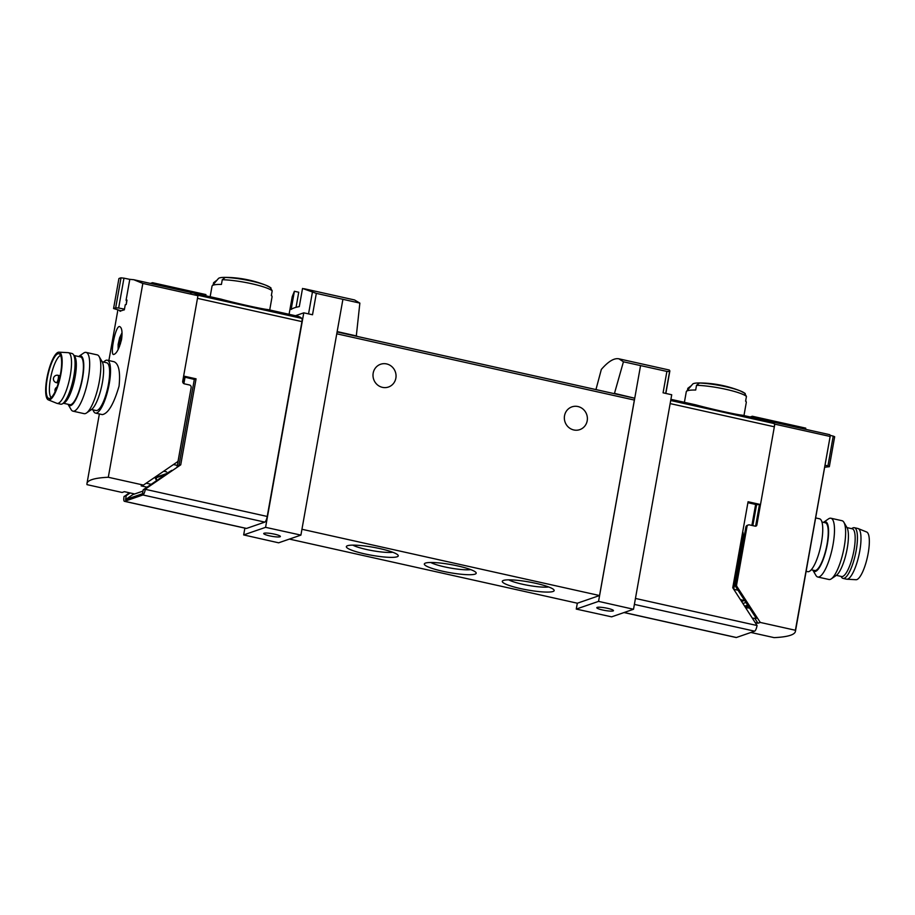<?xml version="1.0" encoding="UTF-8"?>
<svg xmlns="http://www.w3.org/2000/svg" width="915" height="915" viewBox="0 0 915 915"><rect width="100%" height="100%" fill="white"/><g stroke="black" fill="none" stroke-linecap="round" stroke-linejoin="round"><path stroke-width="1.37" d="M614.388 393.679L623.435 361.791L618.952 358.829C614.171 357.856 608.292 361.402 601.327 369.443L595.951 389.573M623.435 361.791L666.886 371.433L663.078 392.81L671.724 394.765L633.523 609.264L611.609 616.847L576.267 609.081L598.559 601.372L633.523 609.264M618.952 358.829L669.334 370.037L669.597 371.559L666.886 371.433M304.135 288.728L354.517 299.948L359.858 303.105L316.327 293.372L302.533 288.442L299.297 306.616A112.9 17.465 10.1 0 0 291.153 309.442L294.39 291.267L292.228 296.666L289.083 314.291M296.048 307.337L298.736 292.24L294.39 291.267M747.91 502.701L756.579 504.657L760.502 504.52L748.07 501.752L732.755 587.739L757.071 625.528A5.273 1.384 102.6 0 1 754.635 631.178L736.369 637.503A5.273 1.384 102.6 0 1 736.14 637.515L624.019 612.558M756.579 504.657L752.839 525.645M763.362 420.5L763.453 419.962A112.9 29.772 102.6 0 1 764.254 420.099A112.9 29.772 102.6 0 1 767.09 421.335L756.453 418.967A112.9 29.772 102.6 0 0 753.628 417.732L741.974 415.135M267.729 309.544L297.798 316.235A112.9 29.772 102.6 0 1 301.801 318.386L197.343 295.122A112.9 29.772 -77.4 0 0 193.339 292.983A112.9 29.772 -77.4 0 0 190.606 292.846M267.718 309.567C261.381 308.893 236.161 303.277 221.567 299.297M147.006 487.18L141.15 485.876L143.438 485.087L177.27 461.938A2.253 2.15 -109.1 0 0 178.173 460.519L191.155 387.64A2.253 2.15 -109.1 0 0 189.416 384.963L184.453 383.865A2.253 2.15 -109.1 0 1 182.725 381.189L197.949 295.705A112.9 29.772 -77.4 0 0 193.339 292.983L199.298 294.31A112.9 29.772 102.6 0 1 202.124 295.534L212.76 297.901A112.9 29.772 102.6 0 0 209.924 296.677L221.579 299.262M200.076 294.527L209.123 296.54A112.9 29.772 102.6 0 1 209.924 296.677M183.492 376.843L194.323 379.439L196.062 378.833L180.735 464.831L178.997 465.426L194.323 379.439M301.801 318.386A3.763 0.995 102.6 0 1 301.939 321.611L197.48 298.347L183.629 376.065L196.062 378.833M142.98 491.092L132.881 494.58L125.549 499.601L142.511 493.734L143.209 489.777L145.336 489.319A5.273 1.384 102.6 0 1 142.9 494.969L124.634 501.294A5.273 1.384 102.6 0 1 124.406 501.306A5.273 1.384 102.6 0 1 124.028 496.696L129.37 492.773M269.719 309.979L272.052 296.849A30.481 4.712 -169.9 0 0 272.007 296.414A30.481 4.712 -169.9 0 0 271.343 295.556L272.19 290.821L270.222 287.436A28.228 4.369 -169.9 0 0 265.945 285.263A28.228 4.369 -169.9 0 0 225.262 277.428L222.276 279.716L221.43 284.439A30.481 4.712 -169.9 0 0 212.234 285.766A30.481 4.712 -169.9 0 0 212.028 286.155L210.153 296.723M216.775 280.436A111.893 106.54 -109.1 0 0 216.558 280.436L213.584 282.724L213.252 284.565M270.989 287.916L265.945 285.263A112.9 112.9 0 0 0 225.284 277.371A25.62 3.969 -169.9 0 1 228.327 277.462A111.893 106.54 70.9 0 0 225.262 277.428M225.284 277.371A25.62 3.969 -169.9 0 0 218.445 278.492L212.234 285.766M670.912 399.317L695.823 404.865C710.417 408.879 735.626 414.495 741.974 415.17M743.964 415.582L746.297 402.451A30.481 4.712 -169.9 0 0 746.251 402.005A30.481 4.712 -169.9 0 0 745.599 401.159L746.446 396.424L744.467 393.038A28.228 4.369 -169.9 0 0 740.201 390.865A28.228 4.369 -169.9 0 0 699.506 383.03L696.521 385.307L695.686 390.042A30.481 4.712 -169.9 0 0 686.479 391.357A30.481 4.712 -169.9 0 0 686.284 391.757L684.397 402.314M691.031 386.038A111.893 106.54 -109.1 0 0 690.814 386.038L687.828 388.315L687.497 390.167M745.245 393.519L740.201 390.865A112.9 112.9 0 0 0 699.54 382.962A25.62 3.969 -169.9 0 1 702.571 383.065A111.893 106.54 70.9 0 0 699.506 383.03M699.54 382.962A25.62 3.969 -169.9 0 0 692.689 384.083L686.479 391.357M763.453 419.962L754.418 417.949M767.262 421.323A112.9 29.772 102.6 0 1 770.213 421.426A112.9 29.772 102.6 0 1 774.204 423.565A3.763 0.995 102.6 0 1 774.342 426.79L760.502 504.52M180.735 464.831L145.382 489.022M301.939 321.611L267.226 516.46A5.273 1.384 102.6 0 1 264.79 522.11L246.524 528.435A5.273 1.384 102.6 0 1 246.295 528.447L124.406 501.306M124.074 496.399L126.259 495.644L125.549 499.601M295.454 315.721L303.78 312.839L265.579 527.337L300.909 535.103L278.629 542.812L243.665 534.92L265.579 527.337M244.877 528.138L243.665 534.92M303.78 312.839L312.518 314.76L316.327 293.372M342.896 299.388L300.909 535.103M359.858 303.105L356.278 336.205M337.166 331.585L356.827 336.022M640.546 365.657L598.559 601.372M614.937 393.484L634.152 398.082M577.319 603.202L576.267 609.081M337.097 331.962L634.106 398.094A2.253 0.595 102.6 0 1 634.198 398.094A2.253 0.595 102.6 0 1 634.37 400.072L599.542 595.539L577.365 603.214L289.38 539.084M373.183 373.114A12.044 11.472 -109.1 0 1 380.583 364.262A12.044 11.472 -109.1 0 1 395.36 371.89A12.044 11.472 -109.1 0 1 388.463 387.022A12.044 11.472 -109.1 0 1 377.083 384.552A12.044 11.472 -109.1 0 1 373.183 373.114M564.532 415.73A12.044 11.472 -109.1 0 1 571.932 406.866A12.044 11.472 -109.1 0 1 586.698 414.495A12.044 11.472 -109.1 0 1 579.801 429.627A12.044 11.472 -109.1 0 1 568.421 427.156A12.044 11.472 -109.1 0 1 564.532 415.73M599.542 595.539L301.95 529.27M364.696 553.884A26.341 4.072 -169.9 0 0 398.036 555.176A26.341 4.072 -169.9 0 0 373.023 547.239A26.341 4.072 -169.9 0 0 346.808 546.049A26.341 4.072 -169.9 0 0 364.696 553.884M442.654 571.235A26.341 4.072 -169.9 0 0 475.994 572.538A26.341 4.072 -169.9 0 0 450.981 564.589A26.341 4.072 -169.9 0 0 424.766 563.411A26.341 4.072 -169.9 0 0 442.654 571.235M520.612 588.597A26.341 4.072 -169.9 0 0 553.952 589.9A26.341 4.072 -169.9 0 0 528.939 581.951A26.341 4.072 -169.9 0 0 502.712 580.773A26.341 4.072 -169.9 0 0 520.612 588.597M508.717 579.847A22.269 3.443 -169.9 0 0 522.488 584.228A22.269 3.443 -169.9 0 0 548.634 586.95M430.759 562.485A22.269 3.443 -169.9 0 0 444.541 566.865A22.269 3.443 -169.9 0 0 470.676 569.599M352.801 545.123A22.269 3.443 -169.9 0 0 366.583 549.503A22.269 3.443 -169.9 0 0 392.729 552.237M602.688 610.019A8.464 1.315 -169.9 0 0 613.462 610.66A8.464 1.315 -169.9 0 0 607.583 608.326A8.464 1.315 -169.9 0 0 596.797 607.697A8.464 1.315 -169.9 0 0 602.688 610.019M269.605 535.858A8.464 1.315 -169.9 0 0 280.39 536.499A8.464 1.315 -169.9 0 0 272.281 533.72A8.464 1.315 -169.9 0 0 263.714 533.525A8.464 1.315 -169.9 0 0 269.605 535.858M156.785 477.527L165.535 474.508L143.209 489.777M177.121 466.719L178.997 465.426M156.797 476.955L166.233 473.696L171.837 470.333M126.259 495.644L130.182 492.956M183.961 377.163L182.977 382.722M811.296 569.782L814.67 570.525A24.465 6.451 -77.4 0 0 827.057 544.208A24.465 6.451 -77.4 0 0 825.307 522.774L821.933 522.019M752.553 618.208L756.293 618.368L735.866 586.938A2.253 2.15 -109.1 0 1 735.523 585.245L745.897 526.994A2.253 2.15 -109.1 0 1 747.281 525.336L748.367 524.958A2.253 2.15 70.9 0 1 749.499 524.901L755.172 526.159A1.51 1.43 70.9 0 0 756.854 525.016L774.811 424.148A112.9 29.772 102.6 0 0 770.213 421.426L829.779 434.694L830.317 435.494L795.398 630.263A112.9 17.465 10.1 0 1 795.432 631.373A112.9 17.465 10.1 0 1 774.09 637.629L750.906 632.471M742.728 531.787A7.526 1.99 102.6 0 1 742.82 538.031L733.704 589.214M744.616 600.4A7.526 1.99 102.6 0 1 744.387 600.514L741.665 601.452M745.954 602.447L742.98 603.477M748.367 606.176L745.142 606.805M747.681 605.112L744.707 606.142M755.447 622.658L757.986 623.229L760.274 622.44L795.398 630.263M747.509 605.982L746.56 608.99M759.416 504.886L755.756 525.393A1.51 1.43 -109.1 0 1 755.332 526.194M748.367 524.958A2.253 2.15 70.9 0 0 746.983 526.617L736.609 584.868A2.253 2.15 70.9 0 0 736.952 586.561L760.274 622.44M805.555 429.295L805.76 428.14L752.324 416.245L752.119 417.4M774.811 424.148L829.928 436.421M825.033 465.197L827.915 465.941L833.233 436.1L830.328 435.391M827.915 465.941L829.333 466.696L834.663 436.729L833.233 436.1M829.333 466.696L824.667 467.233M752.324 416.245L750.208 416.977M757.986 623.229L755.092 618.78M806.126 571.326L807.728 571.681A27.095 7.148 -77.4 0 0 821.441 542.526A27.095 7.148 -77.4 0 0 819.497 518.782L815.631 517.924M812.829 570.125A25.494 6.725 -77.4 0 0 812.863 570.182A25.494 6.725 -77.4 0 0 827.354 544.105A25.494 6.725 -77.4 0 0 823.523 522.328A25.494 6.725 -77.4 0 0 823.466 522.362M812.863 570.182L815.928 575.421A30.104 7.938 -77.4 0 0 817.793 577.01A30.104 7.938 -77.4 0 0 833.039 544.608A30.104 7.938 -77.4 0 0 830.877 518.233A30.104 7.938 -77.4 0 0 828.51 518.885L823.523 522.328M817.793 577.01L828.944 579.492A30.104 7.938 -77.4 0 0 831.312 578.84A30.104 7.938 -77.4 0 0 844.179 547.09A30.104 7.938 -77.4 0 0 843.893 522.305A30.104 7.938 -77.4 0 0 842.029 520.715L830.877 518.233M831.312 578.84L836.299 575.409A25.494 6.725 -77.4 0 0 847.199 548.52A25.494 6.725 -77.4 0 0 846.958 527.543L843.893 522.305M840.908 576.37L841.72 577.457A25.963 6.851 -77.4 0 0 843.047 578.394L846.592 579.184A25.963 6.851 -77.4 0 0 846.89 579.218L856.063 579.721A24.465 6.451 -77.4 0 0 868.163 553.358A24.465 6.451 -77.4 0 0 866.677 532.015L858.167 528.573A25.963 6.851 -77.4 0 0 857.881 528.493L854.336 527.703A25.963 6.851 -77.4 0 0 852.734 527.989L851.545 528.618M846.89 579.218A25.963 6.851 -77.4 0 0 859.734 551.242A25.963 6.851 -77.4 0 0 858.167 528.573M843.047 578.394A25.963 6.851 -77.4 0 0 856.188 550.453A25.963 6.851 -77.4 0 0 854.336 527.703M836.356 575.363L841.606 576.53A24.465 6.451 -77.4 0 0 853.992 550.201A24.465 6.451 -77.4 0 0 852.231 528.779L846.993 527.6M102.171 361.757L106.7 362.775A24.465 6.451 102.6 0 1 107.684 388.051A24.465 6.451 102.6 0 1 96.075 410.526L91.534 409.52M121.581 339.316C122.53 331.916 121.912 327.673 119.728 326.609C115.599 324.802 109.903 354.608 113.517 354.517C116.457 353.933 119.156 348.867 121.581 339.316M197.949 295.705L142.832 283.433L108.302 477.264A112.9 17.465 10.1 0 0 86.971 483.532A112.9 17.465 10.1 0 0 86.994 484.641L122.13 492.464L124.406 491.675L134.677 493.963M142.832 283.433L133.773 279.716L129.793 279.338L126.053 300.326L126.659 300.463L126.247 304.386M120.14 310.597L120.002 311.352A112.9 17.465 10.1 0 1 124.349 309.842L125.263 304.718A112.9 17.465 10.1 0 1 126.224 304.501L127.002 300.109A112.9 17.465 -169.9 0 0 126.053 300.326M95.503 413.1L102.32 414.609C108.21 413.534 113.78 404.041 119.053 386.141C120.483 372.028 118.836 363.896 114.101 361.734L107.272 360.201A27.095 7.148 102.6 0 1 108.359 388.2A27.095 7.148 102.6 0 1 95.503 413.1A27.095 7.148 102.6 0 1 93.067 409.851M121.295 340.769L120.014 340.483L119.957 339.328L121.798 336.205A5.456 1.441 -77.4 0 0 119.957 339.328A5.456 1.441 -77.4 0 0 119.007 344.635A5.456 1.441 -77.4 0 0 119.453 346.716M119.007 344.635L120.014 340.483M176.95 467.428A7.526 1.99 -77.4 0 0 177.384 465.415L186.431 414.152M151.204 484.31L146.206 483.2M143.438 485.087L108.302 477.264M154.807 477.31L156.637 480.592M152.29 283.833L152.496 282.689L205.932 294.584L205.715 295.774M121.146 310.837L113.574 308.527L118.916 278.56A112.9 29.772 -77.4 0 1 121.02 277.828L115.69 307.795L118.653 308.012L123.96 278.171L121.02 277.828M113.574 308.527L115.69 307.795M129.781 279.35L123.96 278.171M118.653 308.012L124.486 309.133M150.38 283.41L152.496 282.689M156.339 476.257L156.328 480.101M103.704 362.1A27.095 7.148 102.6 0 1 107.272 360.201M78.644 356.518A25.494 6.725 102.6 0 1 78.701 356.473L83.688 353.041A30.104 7.938 102.6 0 1 86.056 352.389L97.207 354.871A30.104 7.938 102.6 0 1 99.072 356.461L102.137 361.688A25.494 6.725 102.6 0 1 101.565 386.69A25.494 6.725 102.6 0 1 91.477 409.554L86.49 412.997A30.104 7.938 102.6 0 1 84.123 413.649L72.971 411.167A30.104 7.938 102.6 0 1 71.107 409.577L68.042 404.339A25.494 6.725 102.6 0 1 68.007 404.27M99.072 356.461A30.104 7.938 102.6 0 1 98.408 385.981A30.104 7.938 102.6 0 1 86.49 412.997M86.056 352.389A30.104 7.938 102.6 0 1 87.268 383.499A30.104 7.938 102.6 0 1 72.971 411.167M78.701 356.473A25.494 6.725 102.6 0 1 81.732 382.264A25.494 6.725 102.6 0 1 68.042 404.339M63.455 403.263L69.849 404.682A24.465 6.451 -77.4 0 0 82.236 378.364A24.465 6.451 -77.4 0 0 80.486 356.93L74.092 355.512M51.206 397.579A21.823 5.753 102.6 0 1 50.439 378.89A21.823 5.753 102.6 0 1 60.584 355.455M47.283 378.364A22.921 6.039 102.6 0 1 59.452 353.945A22.921 6.039 102.6 0 1 59.807 377.392A22.921 6.039 102.6 0 1 49.536 398.471A22.921 6.039 102.6 0 1 47.283 378.364M46.837 378.524A24.465 6.451 102.6 0 1 58.937 352.161A24.465 6.451 102.6 0 1 60.207 377.472A24.465 6.451 102.6 0 1 48.323 399.866A24.465 6.451 102.6 0 1 46.837 378.524M58.937 352.161L68.11 352.664A25.963 6.851 102.6 0 1 68.408 352.698A25.963 6.851 102.6 0 1 69.448 379.531A25.963 6.851 102.6 0 1 57.119 403.389A25.963 6.851 102.6 0 1 56.833 403.309L48.323 399.866M68.408 352.698L71.953 353.487A25.963 6.851 102.6 0 1 73.28 354.425A25.963 6.851 102.6 0 1 72.994 380.32A25.963 6.851 102.6 0 1 62.266 403.892A25.963 6.851 102.6 0 1 60.665 404.178L57.119 403.389M73.28 354.425L74.641 356.232A24.465 6.451 102.6 0 1 74.378 380.629A24.465 6.451 102.6 0 1 64.267 402.84L62.266 403.892M755.641 504.417L751.901 525.439M272.19 290.821A30.481 4.712 -169.9 0 0 251.694 283.73A30.481 4.712 -169.9 0 0 222.276 279.716M746.446 396.424A30.481 4.712 -169.9 0 0 725.938 389.321A30.481 4.712 -169.9 0 0 696.521 385.307M774.204 423.565L670.706 400.518M145.336 489.319L267.226 516.46M669.597 371.559L665.708 393.404M774.342 426.79L670.157 403.595M757.071 625.528L635.445 598.444M634.37 400.072L336.766 333.803M754.635 631.178L634.381 604.403M736.369 637.503L624.144 612.512M312.438 292.034L308.549 313.879M142.9 494.969L264.79 522.11M124.634 501.294L246.524 528.435M185.013 377.369L183.892 383.648M749.717 608.246L746.812 607.594M745.897 526.994L746.983 526.617M735.523 585.245L736.609 584.868M755.756 525.393L756.854 525.016M735.866 586.938L736.952 586.561M743.884 538.272L742.82 538.031M738.016 590.244L733.761 589.294M744.387 600.514L740.487 599.645M163.716 471.214L166.564 471.854M173.461 464.534L177.384 465.415M122.072 334.215A7.526 1.99 -77.4 0 0 118.996 340.7A7.526 1.99 -77.4 0 0 118.721 348.409M121.649 338.973L120.597 338.733M120.483 343.811L119.465 343.582M58.331 383.076L56.375 382.642A3.763 0.995 -77.4 0 0 58.274 378.593A3.763 0.995 -77.4 0 0 58.011 375.299A3.763 0.995 -77.4 0 0 57.839 375.31M271.458 294.939L272.007 296.414M745.714 400.53L746.251 402.005M770.213 421.426L764.254 420.099M669.871 370.85L665.846 393.439M634.198 398.094L337.097 331.939M830.317 435.494L795.432 631.373M117.875 310.013L108.874 360.556M99.369 413.957L86.971 483.532M193.339 292.983L133.773 279.716M122.05 332.705L119.636 337.681L118.127 344.463L118.138 349.587M57.005 387.102A3.763 3.763 0 0 0 55.14 391.643M60.15 375.768L58.011 375.299A3.763 3.763 0 0 0 53.436 379.187A3.763 3.763 0 0 0 56.375 382.642"/></g></svg>
